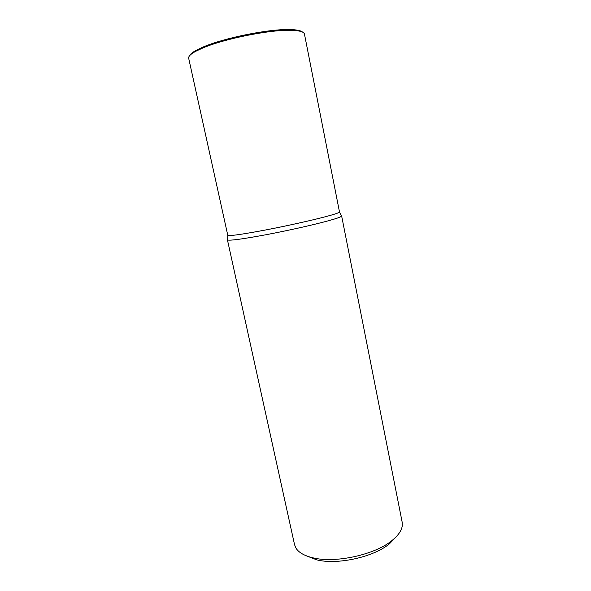 <?xml version="1.0" encoding="UTF-8"?>
<svg xmlns="http://www.w3.org/2000/svg" width="591" height="591" viewBox="0 0 591 591"><rect width="100%" height="100%" fill="white"/><g stroke="black" fill="none" stroke-linecap="round" stroke-linejoin="round"><path stroke-width="0.89" d="M341.288 215.708L341.532 216.203C340.734 217.045 336.368 218.567 328.419 220.761C314.065 224.72 288.534 230.453 266.637 234.612C243.522 238.912 230.512 240.707 227.609 240.005L227.638 239.451M326.594 216.417C334.403 214.311 338.709 212.878 339.522 212.117L304.454 34.079C304.07 32.232 301.004 31.042 295.249 30.518L289.272 30.296C267.908 30.008 224.1 38.917 203.112 47.856L195.68 51.321C190.62 54.106 188.285 56.418 188.677 58.265L227.816 235.454C230.667 236.008 243.418 234.154 266.046 229.892C287.492 225.777 312.491 220.199 326.594 216.417M227.417 239.813L294.547 544.666L295.884 547.99C298.603 552.474 304.269 555.747 312.875 557.808C335.333 563.555 375.573 554.609 392.409 540.189C398.364 535.283 401.651 530.474 402.272 525.768L402.168 522.185L341.635 215.951M306.204 555.762L316.732 559.854C337.395 565.144 374.051 556.995 389.55 543.713L395.926 537.02M302.592 32.113C301.321 30.939 298.529 30.163 294.222 29.779L288.334 29.55C267.302 29.24 224.285 37.994 203.636 46.815L196.33 50.228C192.533 52.303 190.287 54.136 189.593 55.724M339.522 212.117L341.532 216.203M227.816 235.454L227.609 240.005M294.222 29.779L295.249 30.518M196.33 50.228L195.68 51.321"/></g></svg>
